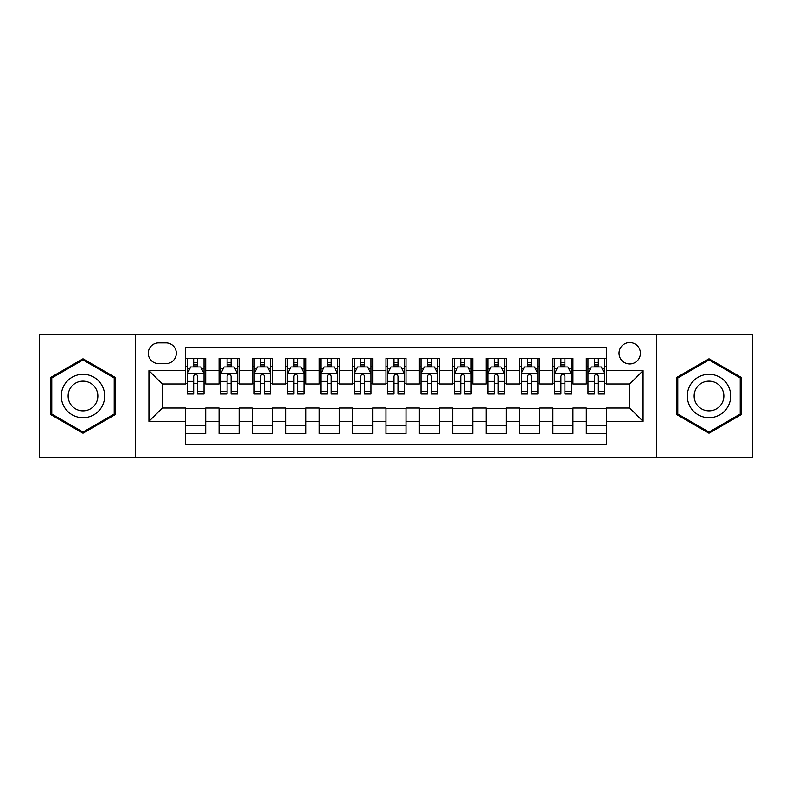 <?xml version="1.0" encoding="UTF-8"?>
<svg xmlns="http://www.w3.org/2000/svg" width="792" height="792" viewBox="0 0 792 792"><rect width="100%" height="100%" fill="white"/><g stroke="black" fill="none" stroke-linecap="round" stroke-linejoin="round"><path stroke-width="1.19" d="M629.709 342.58A10.682 10.682 0 0 0 619.017 353.262A10.682 10.682 0 0 0 629.709 363.954A10.682 10.682 0 0 0 640.391 353.262A10.682 10.682 0 0 0 629.709 342.58M656.41 457.766L752.4 457.766L752.4 334.234L656.41 334.234L656.41 457.766L135.59 457.766L135.59 334.234L39.6 334.234L39.6 457.766L135.59 457.766M606.335 358.439L586.298 358.439L586.298 370.626L572.953 370.626L572.953 383.981L586.298 383.981L586.298 370.626M572.953 370.626L572.953 358.439L552.915 358.439L552.915 370.626L539.56 370.626L539.56 383.981L552.915 383.981L552.915 370.626M539.56 370.626L539.56 358.439L519.532 358.439L519.532 370.626L506.177 370.626L506.177 383.981L519.532 383.981L519.532 370.626M506.177 370.626L506.177 358.439L486.139 358.439L486.139 370.626L472.784 370.626L472.784 383.981L486.139 383.981L486.139 370.626M472.784 370.626L472.784 358.439L452.757 358.439L452.757 370.626L439.402 370.626L439.402 383.981L452.757 383.981L452.757 370.626M439.402 370.626L439.402 358.439L419.374 358.439L419.374 370.626L406.019 370.626L406.019 383.981L419.374 383.981L419.374 370.626M406.019 370.626L406.019 358.439L385.981 358.439L385.981 370.626L372.626 370.626L372.626 383.981L385.981 383.981L385.981 370.626M372.626 370.626L372.626 358.439L352.598 358.439L352.598 370.626L339.243 370.626L339.243 383.981L352.598 383.981L352.598 370.626M339.243 370.626L339.243 358.439L319.216 358.439L319.216 370.626L305.861 370.626L305.861 383.981L319.216 383.981L319.216 370.626M305.861 370.626L305.861 358.439L285.823 358.439L285.823 370.626L272.468 370.626L272.468 383.981L285.823 383.981L285.823 370.626M272.468 370.626L272.468 358.439L252.44 358.439L252.44 370.626L239.085 370.626L239.085 383.981L252.44 383.981L252.44 370.626M239.085 370.626L239.085 358.439L219.047 358.439L219.047 383.981L205.702 383.981L205.702 358.439L185.665 358.439M185.665 433.561L205.702 433.561L205.702 408.019L219.047 408.019L219.047 433.561L239.085 433.561L239.085 408.019L252.44 408.019L252.44 421.374L239.085 421.374M252.44 421.374L252.44 433.561L272.468 433.561L272.468 408.019L285.823 408.019L285.823 421.374L272.468 421.374M285.823 421.374L285.823 433.561L305.861 433.561L305.861 408.019L319.216 408.019L319.216 421.374L305.861 421.374M319.216 421.374L319.216 433.561L339.243 433.561L339.243 408.019L352.598 408.019L352.598 421.374L339.243 421.374M352.598 421.374L352.598 433.561L372.626 433.561L372.626 408.019L385.981 408.019L385.981 421.374L372.626 421.374M385.981 421.374L385.981 433.561L406.019 433.561L406.019 408.019L419.374 408.019L419.374 421.374L406.019 421.374M419.374 421.374L419.374 433.561L439.402 433.561L439.402 408.019L452.757 408.019L452.757 421.374L439.402 421.374M452.757 421.374L452.757 433.561L472.784 433.561L472.784 408.019L486.139 408.019L486.139 421.374L472.784 421.374M486.139 421.374L486.139 433.561L506.177 433.561L506.177 408.019L519.532 408.019L519.532 421.374L506.177 421.374M519.532 421.374L519.532 433.561L539.56 433.561L539.56 408.019L552.915 408.019L552.915 421.374L539.56 421.374M552.915 421.374L552.915 433.561L572.953 433.561L572.953 408.019L586.298 408.019L586.298 421.374L572.953 421.374M158.618 363.617L165.964 363.617A10.345 10.345 0 0 0 176.319 353.262A10.345 10.345 0 0 0 165.964 342.916L158.618 342.916A10.345 10.345 0 0 0 148.272 353.262A10.345 10.345 0 0 0 158.618 363.617M656.41 334.234L135.59 334.234M606.335 370.626L606.335 347.252L185.665 347.252L185.665 383.981L162.291 383.981L162.291 408.019L185.665 408.019L185.665 444.748L606.335 444.748L606.335 408.019L629.709 408.019L629.709 383.981L606.335 383.981L606.335 370.626L643.064 370.626L643.064 421.374L606.335 421.374M185.665 421.374L148.936 421.374L148.936 370.626L185.665 370.626M586.298 421.374L586.298 433.561L606.335 433.561M185.665 366.785L187.338 366.785M193.674 366.785L197.683 366.785M204.029 366.785L205.702 366.785M185.665 383.645L187.338 383.645M193.674 383.645L197.683 383.645M204.029 383.645L205.702 383.645M185.665 408.355L205.702 408.355M185.665 425.215L205.702 425.215M219.047 383.645L220.72 383.645M227.066 383.645L231.076 383.645M237.412 383.645L239.085 383.645M219.047 366.785L220.72 366.785M227.066 366.785L231.076 366.785M237.412 366.785L239.085 366.785M219.047 408.355L239.085 408.355M219.047 425.215L239.085 425.215M252.44 408.355L272.468 408.355M252.44 425.215L272.468 425.215M252.44 366.785L254.103 366.785M260.449 366.785L264.459 366.785M270.805 366.785L272.468 366.785M252.44 383.645L254.103 383.645M260.449 383.645L264.459 383.645M270.805 383.645L272.468 383.645M285.823 408.355L305.861 408.355M285.823 425.215L305.861 425.215M285.823 366.785L287.496 366.785M293.842 366.785L297.841 366.785M304.187 366.785L305.861 366.785M285.823 383.645L287.496 383.645M293.842 383.645L297.841 383.645M304.187 383.645L305.861 383.645M319.216 408.355L339.243 408.355M319.216 425.215L339.243 425.215M319.216 366.785L320.879 366.785M327.225 366.785L331.234 366.785M337.57 366.785L339.243 366.785M319.216 383.645L320.879 383.645M327.225 383.645L331.234 383.645M337.57 383.645L339.243 383.645M352.598 408.355L372.626 408.355M352.598 425.215L372.626 425.215M352.598 366.785L354.272 366.785M360.608 366.785L364.617 366.785M370.963 366.785L372.626 366.785M352.598 383.645L354.272 383.645M360.608 383.645L364.617 383.645M370.963 383.645L372.626 383.645M385.981 408.355L406.019 408.355M385.981 425.215L406.019 425.215M385.981 366.785L387.654 366.785M394 366.785L398 366.785M404.346 366.785L406.019 366.785M385.981 383.645L387.654 383.645M394 383.645L398 383.645M404.346 383.645L406.019 383.645M419.374 408.355L439.402 408.355M419.374 425.215L439.402 425.215M419.374 366.785L421.037 366.785M427.383 366.785L431.392 366.785M437.728 366.785L439.402 366.785M419.374 383.645L421.037 383.645M427.383 383.645L431.392 383.645M437.728 383.645L439.402 383.645M452.757 408.355L472.784 408.355M452.757 425.215L472.784 425.215M452.757 366.785L454.43 366.785M460.766 366.785L464.775 366.785M471.121 366.785L472.784 366.785M452.757 383.645L454.43 383.645M460.766 383.645L464.775 383.645M471.121 383.645L472.784 383.645M486.139 408.355L506.177 408.355M486.139 425.215L506.177 425.215M486.139 366.785L487.813 366.785M494.158 366.785L498.158 366.785M504.504 366.785L506.177 366.785M486.139 383.645L487.813 383.645M494.158 383.645L498.158 383.645M504.504 383.645L506.177 383.645M519.532 408.355L539.56 408.355M519.532 425.215L539.56 425.215M519.532 366.785L521.195 366.785M527.541 366.785L531.551 366.785M537.897 366.785L539.56 366.785M519.532 383.645L521.195 383.645M527.541 383.645L531.551 383.645M537.897 383.645L539.56 383.645M552.915 408.355L572.953 408.355M552.915 425.215L572.953 425.215M552.915 366.785L554.588 366.785M560.924 366.785L564.934 366.785M571.279 366.785L572.953 366.785M552.915 383.645L554.588 383.645M560.924 383.645L564.934 383.645M571.279 383.645L572.953 383.645M586.298 408.355L606.335 408.355M586.298 425.215L606.335 425.215M586.298 366.785L587.971 366.785M594.317 366.785L598.326 366.785M604.662 366.785L606.335 366.785M586.298 383.645L587.971 383.645M594.317 383.645L598.326 383.645M604.662 383.645L606.335 383.645M162.291 383.981L148.936 370.626M162.291 408.019L148.936 421.374M643.064 370.626L629.709 383.981M643.064 421.374L629.709 408.019M83.002 433.204L115.216 414.602L115.216 377.398L83.002 358.796L50.787 377.398L50.787 414.602L83.002 433.204M741.213 377.398L708.998 358.796L676.784 377.398L676.784 414.602L708.998 433.204L741.213 414.602L741.213 377.398M197.683 362.776L193.674 362.776M204.029 391.278L197.683 391.278L197.683 394L204.029 394L204.029 373.636L200.693 366.953L190.674 366.953L187.338 373.636L187.338 394L193.674 394L193.674 391.278L187.338 391.278M187.338 373.636L187.338 358.439M204.029 373.636L204.029 358.439M193.674 366.953L193.674 358.439M197.683 358.439L197.683 366.953M197.683 391.278L197.683 376.131C196.347 373.567 195.02 373.567 193.674 376.131L193.674 391.278M83.002 374.299A21.701 21.701 0 0 0 61.301 396A21.701 21.701 0 0 0 83.002 417.701A21.701 21.701 0 0 0 104.702 396A21.701 21.701 0 0 0 83.002 374.299M83.002 381.14A14.86 14.86 0 0 0 68.142 396A14.86 14.86 0 0 0 83.002 410.86A14.86 14.86 0 0 0 97.861 396A14.86 14.86 0 0 0 83.002 381.14M114.216 414.018L83.002 432.046L51.787 414.018L51.787 377.982L83.002 359.954L114.216 377.982L114.216 414.018M690.208 385.15A21.701 21.701 0 0 0 698.148 414.79A21.701 21.701 0 0 0 727.789 406.85A21.701 21.701 0 0 0 719.849 377.21A21.701 21.701 0 0 0 690.208 385.15M696.128 388.575A14.86 14.86 0 0 0 701.573 408.87A14.86 14.86 0 0 0 721.868 403.425A14.86 14.86 0 0 0 716.423 383.13A14.86 14.86 0 0 0 696.128 388.575M740.213 377.982L740.213 414.018L708.998 432.046L677.784 414.018L677.784 377.982L708.998 359.954L740.213 377.982M231.076 362.776L227.066 362.776M237.412 391.278L231.076 391.278L231.076 394L237.412 394L237.412 373.636L234.076 366.953L224.057 366.953L220.72 373.636L220.72 394L227.066 394L227.066 391.278L220.72 391.278M220.72 373.636L220.72 358.439M237.412 373.636L237.412 358.439M227.066 366.953L227.066 358.439M231.076 358.439L231.076 366.953M231.076 391.278L231.076 376.131C229.739 373.567 228.403 373.567 227.066 376.131L227.066 391.278M264.459 362.776L260.449 362.776M270.805 391.278L264.459 391.278L264.459 394L270.805 394L270.805 373.636L267.458 366.953L257.45 366.953L254.103 373.636L254.103 394L260.449 394L260.449 391.278L254.103 391.278M254.103 373.636L254.103 358.439M270.805 373.636L270.805 358.439M260.449 366.953L260.449 358.439M264.459 358.439L264.459 366.953M264.459 391.278L264.459 376.131C263.122 373.567 261.786 373.567 260.449 376.131L260.449 391.278M297.841 362.776L293.842 362.776M304.187 391.278L297.841 391.278L297.841 394L304.187 394L304.187 373.636L300.851 366.953L290.832 366.953L287.496 373.636L287.496 394L293.842 394L293.842 391.278L287.496 391.278M287.496 373.636L287.496 358.439M304.187 373.636L304.187 358.439M293.842 366.953L293.842 358.439M297.841 358.439L297.841 366.953M297.841 391.278L297.841 376.131C296.515 373.567 295.178 373.567 293.842 376.131L293.842 391.278M331.234 362.776L327.225 362.776M337.57 391.278L331.234 391.278L331.234 394L337.57 394L337.57 373.636L334.234 366.953L324.215 366.953L320.879 373.636L320.879 394L327.225 394L327.225 391.278L320.879 391.278M320.879 373.636L320.879 358.439M337.57 373.636L337.57 358.439M327.225 366.953L327.225 358.439M331.234 358.439L331.234 366.953M331.234 391.278L331.234 376.131C329.898 373.567 328.561 373.567 327.225 376.131L327.225 391.278M364.617 362.776L360.608 362.776M370.963 391.278L364.617 391.278L364.617 394L370.963 394L370.963 373.636L367.617 366.953L357.608 366.953L354.272 373.636L354.272 394L360.608 394L360.608 391.278L354.272 391.278M354.272 373.636L354.272 358.439M370.963 373.636L370.963 358.439M360.608 366.953L360.608 358.439M364.617 358.439L364.617 366.953M364.617 391.278L364.617 376.131C363.28 373.567 361.944 373.567 360.608 376.131L360.608 391.278M398 362.776L394 362.776M404.346 391.278L398 391.278L398 394L404.346 394L404.346 373.636L401.009 366.953L390.991 366.953L387.654 373.636L387.654 394L394 394L394 391.278L387.654 391.278M387.654 373.636L387.654 358.439M404.346 373.636L404.346 358.439M394 366.953L394 358.439M398 358.439L398 366.953M398 391.278L398 376.131C396.673 373.567 395.337 373.567 394 376.131L394 391.278M431.392 362.776L427.383 362.776M437.728 391.278L431.392 391.278L431.392 394L437.728 394L437.728 373.636L434.392 366.953L424.383 366.953L421.037 373.636L421.037 394L427.383 394L427.383 391.278L421.037 391.278M421.037 373.636L421.037 358.439M437.728 373.636L437.728 358.439M427.383 366.953L427.383 358.439M431.392 358.439L431.392 366.953M431.392 391.278L431.392 376.131C430.056 373.567 428.719 373.567 427.383 376.131L427.383 391.278M464.775 362.776L460.766 362.776M471.121 391.278L464.775 391.278L464.775 394L471.121 394L471.121 373.636L467.785 366.953L457.766 366.953L454.43 373.636L454.43 394L460.766 394L460.766 391.278L454.43 391.278M454.43 373.636L454.43 358.439M471.121 373.636L471.121 358.439M460.766 366.953L460.766 358.439M464.775 358.439L464.775 366.953M464.775 391.278L464.775 376.131C463.439 373.567 462.102 373.567 460.766 376.131L460.766 391.278M498.158 362.776L494.158 362.776M504.504 391.278L498.158 391.278L498.158 394L504.504 394L504.504 373.636L501.168 366.953L491.149 366.953L487.813 373.636L487.813 394L494.158 394L494.158 391.278L487.813 391.278M487.813 373.636L487.813 358.439M504.504 373.636L504.504 358.439M494.158 366.953L494.158 358.439M498.158 358.439L498.158 366.953M498.158 391.278L498.158 376.131C496.832 373.567 495.495 373.567 494.158 376.131L494.158 391.278M531.551 362.776L527.541 362.776M537.897 391.278L531.551 391.278L531.551 394L537.897 394L537.897 373.636L534.551 366.953L524.542 366.953L521.195 373.636L521.195 394L527.541 394L527.541 391.278L521.195 391.278M521.195 373.636L521.195 358.439M537.897 373.636L537.897 358.439M527.541 366.953L527.541 358.439M531.551 358.439L531.551 366.953M531.551 391.278L531.551 376.131C530.214 373.567 528.878 373.567 527.541 376.131L527.541 391.278M564.934 362.776L560.924 362.776M571.279 391.278L564.934 391.278L564.934 394L571.279 394L571.279 373.636L567.943 366.953L557.924 366.953L554.588 373.636L554.588 394L560.924 394L560.924 391.278L554.588 391.278M554.588 373.636L554.588 358.439M571.279 373.636L571.279 358.439M560.924 366.953L560.924 358.439M564.934 358.439L564.934 366.953M564.934 391.278L564.934 376.131C563.597 373.567 562.271 373.567 560.924 376.131L560.924 391.278M598.326 362.776L594.317 362.776M604.662 391.278L598.326 391.278L598.326 394L604.662 394L604.662 373.636L601.326 366.953L591.307 366.953L587.971 373.636L587.971 394L594.317 394L594.317 391.278L587.971 391.278M587.971 373.636L587.971 358.439M604.662 373.636L604.662 358.439M594.317 366.953L594.317 358.439M598.326 358.439L598.326 366.953M598.326 391.278L598.326 376.131C596.99 373.567 595.653 373.567 594.317 376.131L594.317 391.278M219.047 421.374L205.702 421.374M219.047 370.626L205.702 370.626M203.94 373.468L187.417 373.468M187.338 368.795L189.753 368.795M201.604 368.795L204.029 368.795M193.674 381.368L187.338 381.368M204.029 381.368L197.683 381.368M197.683 364.904L193.674 364.904M237.333 373.468L220.81 373.468M220.72 368.795L223.146 368.795M234.996 368.795L237.412 368.795M227.066 381.368L220.72 381.368M237.412 381.368L231.076 381.368M231.076 364.904L227.066 364.904M270.715 373.468L254.192 373.468M254.103 368.795L256.529 368.795M268.379 368.795L270.805 368.795M260.449 381.368L254.103 381.368M270.805 381.368L264.459 381.368M264.459 364.904L260.449 364.904M304.108 373.468L287.575 373.468M287.496 368.795L289.912 368.795M301.772 368.795L304.187 368.795M293.842 381.368L287.496 381.368M304.187 381.368L297.841 381.368M297.841 364.904L293.842 364.904M337.491 373.468L320.968 373.468M320.879 368.795L323.304 368.795M335.155 368.795L337.57 368.795M327.225 381.368L320.879 381.368M337.57 381.368L331.234 381.368M331.234 364.904L327.225 364.904M370.874 373.468L354.351 373.468M354.272 368.795L356.687 368.795M368.537 368.795L370.963 368.795M360.608 381.368L354.272 381.368M370.963 381.368L364.617 381.368M364.617 364.904L360.608 364.904M404.267 373.468L387.733 373.468M387.654 368.795L390.07 368.795M401.93 368.795L404.346 368.795M394 381.368L387.654 381.368M404.346 381.368L398 381.368M398 364.904L394 364.904M437.649 373.468L421.126 373.468M421.037 368.795L423.463 368.795M435.313 368.795L437.728 368.795M427.383 381.368L421.037 381.368M437.728 381.368L431.392 381.368M431.392 364.904L427.383 364.904M471.032 373.468L454.509 373.468M454.43 368.795L456.845 368.795M468.696 368.795L471.121 368.795M460.766 381.368L454.43 381.368M471.121 381.368L464.775 381.368M464.775 364.904L460.766 364.904M504.425 373.468L487.892 373.468M487.813 368.795L490.228 368.795M502.088 368.795L504.504 368.795M494.158 381.368L487.813 381.368M504.504 381.368L498.158 381.368M498.158 364.904L494.158 364.904M537.808 373.468L521.284 373.468M521.195 368.795L523.621 368.795M535.471 368.795L537.897 368.795M527.541 381.368L521.195 381.368M537.897 381.368L531.551 381.368M531.551 364.904L527.541 364.904M571.19 373.468L554.667 373.468M554.588 368.795L557.004 368.795M568.854 368.795L571.279 368.795M560.924 381.368L554.588 381.368M571.279 381.368L564.934 381.368M564.934 364.904L560.924 364.904M604.583 373.468L588.06 373.468M587.971 368.795L590.396 368.795M602.247 368.795L604.662 368.795M594.317 381.368L587.971 381.368M604.662 381.368L598.326 381.368M598.326 364.904L594.317 364.904"/></g></svg>
